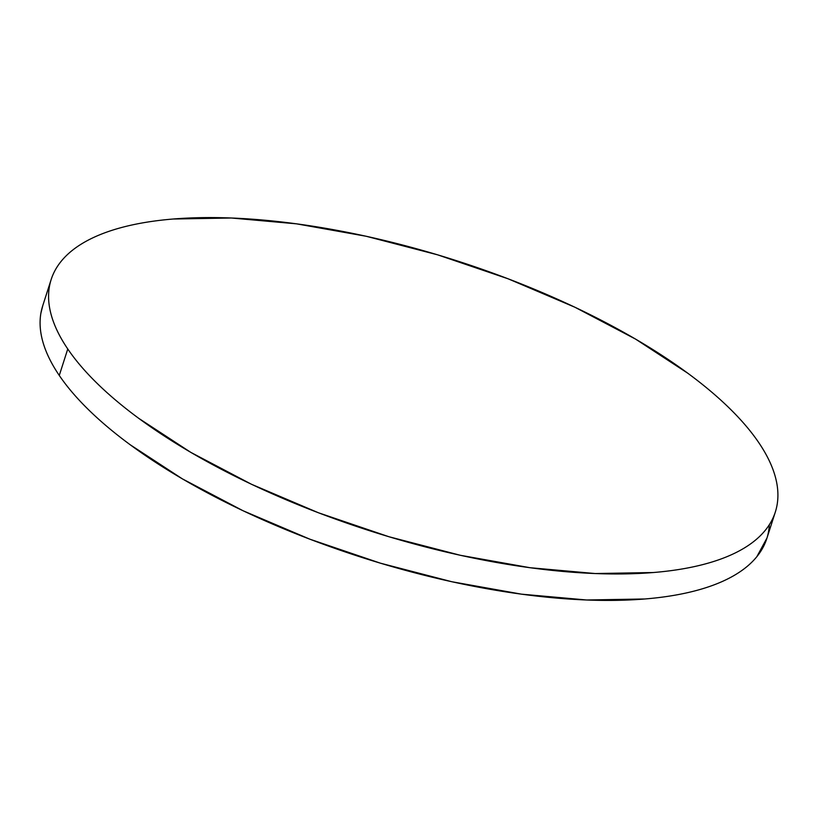 <?xml version="1.0" encoding="UTF-8"?>
<svg xmlns="http://www.w3.org/2000/svg" width="818" height="818" viewBox="0 0 818 818"><rect width="100%" height="100%" fill="white"/><g stroke="black" fill="none" stroke-linecap="round" stroke-linejoin="round"><path stroke-width="1.23" d="M67.771 348.989A380.288 141.841 -162.2 0 1 51.166 279.521A380.288 141.841 -162.2 0 1 375.626 238.396A380.288 141.841 -162.2 0 1 758.726 442.558A380.288 141.841 -162.2 0 1 775.331 512.027A380.288 141.841 -162.2 0 1 450.861 553.152A380.288 141.841 -162.2 0 1 67.771 348.989L59.274 375.442L67.771 348.989C60.103 337.701 54.724 326.811 51.636 316.341C48.538 305.871 47.792 296.004 49.397 286.75C50.992 277.496 54.908 269.03 61.135 261.351C67.362 253.662 75.788 246.924 86.411 241.106C97.025 235.298 109.643 230.533 124.244 226.811C138.845 223.099 155.154 220.502 173.181 219.019L231.351 218.007L296.505 223.835L366.147 236.259L437.599 254.827L508.111 278.805L574.982 307.271L635.637 339.143L687.744 373.202C703.511 384.808 717.366 396.444 729.308 408.121C741.251 419.787 751.057 431.27 758.726 442.558C766.384 453.847 771.763 464.726 774.861 475.207C777.949 485.677 778.695 495.544 777.1 504.798C775.505 514.052 771.589 522.518 765.362 530.197C759.124 537.886 750.709 544.624 740.085 550.442C729.462 556.25 716.854 561.015 702.253 564.727C687.652 568.449 671.333 571.046 653.306 572.528L595.146 573.541L529.992 567.712L460.35 555.289L388.898 536.72L318.376 512.743L251.504 484.276L190.85 452.395L138.743 418.346C122.986 406.74 109.131 395.104 97.189 383.427C85.246 371.761 75.44 360.278 67.771 348.989M51.166 279.521L42.669 305.973A380.288 141.841 17.8 0 0 59.274 375.442A380.288 141.841 17.8 0 0 442.374 579.604A380.288 141.841 17.8 0 0 766.834 538.479A380.288 141.841 17.8 0 0 769.339 524.696M766.987 537.988L756.865 556.649C750.638 564.338 742.212 571.076 731.589 576.894C720.975 582.702 708.357 587.467 693.756 591.189C679.155 594.901 662.846 597.498 644.819 598.98L586.649 599.993L521.495 594.165L451.853 581.741L380.401 563.173L309.889 539.195L243.018 510.729L182.363 478.857L130.256 444.798C114.489 433.192 100.634 421.556 88.692 409.879C76.749 398.213 66.943 386.73 59.274 375.442C51.616 364.153 46.237 353.274 43.139 342.793C40.051 332.323 39.305 322.456 40.9 313.202L42.843 305.441M775.331 512.027L766.834 538.479"/></g></svg>
